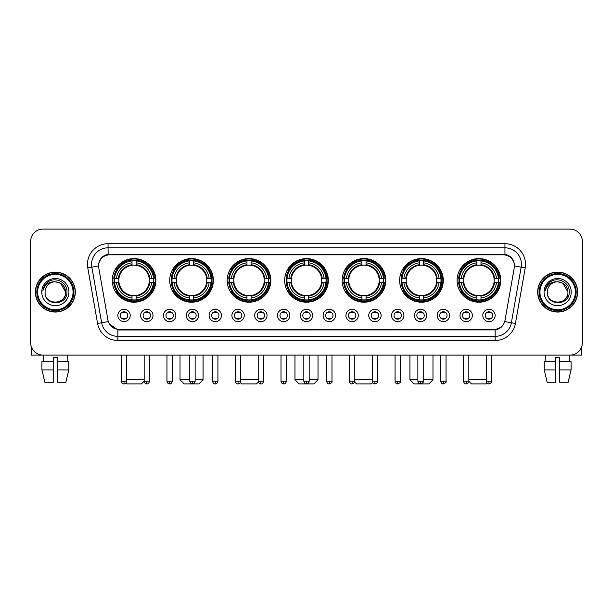 <?xml version="1.0" encoding="UTF-8"?>
<svg xmlns="http://www.w3.org/2000/svg" width="613" height="613" viewBox="0 0 613 613"><rect width="100%" height="100%" fill="white"/><g stroke="black" fill="none" stroke-linecap="round" stroke-linejoin="round"><path stroke-width="0.92" d="M342.154 280.394A21.823 21.823 0 0 0 363.976 302.217A21.823 21.823 0 0 0 385.799 280.394A21.823 21.823 0 0 0 363.976 258.579A21.823 21.823 0 0 0 342.154 280.394M169.724 280.394A21.823 21.823 0 0 0 191.547 302.217A21.823 21.823 0 0 0 213.37 280.394A21.823 21.823 0 0 0 191.547 258.579A21.823 21.823 0 0 0 169.724 280.394M227.201 280.394A21.823 21.823 0 0 0 249.024 302.217A21.823 21.823 0 0 0 270.846 280.394A21.823 21.823 0 0 0 249.024 258.579A21.823 21.823 0 0 0 227.201 280.394M284.677 280.394A21.823 21.823 0 0 0 306.5 302.217A21.823 21.823 0 0 0 328.323 280.394A21.823 21.823 0 0 0 306.5 258.579A21.823 21.823 0 0 0 284.677 280.394M399.63 280.394A21.823 21.823 0 0 0 421.453 302.217A21.823 21.823 0 0 0 443.276 280.394A21.823 21.823 0 0 0 421.453 258.579A21.823 21.823 0 0 0 399.63 280.394M457.106 280.394A21.823 21.823 0 0 0 478.929 302.217A21.823 21.823 0 0 0 500.744 280.394A21.823 21.823 0 0 0 478.929 258.579A21.823 21.823 0 0 0 457.106 280.394M112.256 280.394A21.823 21.823 0 0 0 134.071 302.217A21.823 21.823 0 0 0 155.894 280.394A21.823 21.823 0 0 0 134.071 258.579A21.823 21.823 0 0 0 112.256 280.394M153.012 315.473A6.176 6.176 0 0 1 146.836 321.649A6.176 6.176 0 0 1 140.661 315.473A6.176 6.176 0 0 1 146.836 309.297A6.176 6.176 0 0 1 153.012 315.473M143.128 315.473A3.709 3.709 0 0 0 146.836 319.181A3.709 3.709 0 0 0 150.545 315.473A3.709 3.709 0 0 0 146.836 311.772A3.709 3.709 0 0 0 143.128 315.473M175.824 315.473A6.176 6.176 0 0 1 169.648 321.649A6.176 6.176 0 0 1 163.472 315.473A6.176 6.176 0 0 1 169.648 309.297A6.176 6.176 0 0 1 175.824 315.473M165.939 315.473A3.709 3.709 0 0 0 169.648 319.181A3.709 3.709 0 0 0 173.349 315.473A3.709 3.709 0 0 0 169.648 311.772A3.709 3.709 0 0 0 165.939 315.473M198.627 315.473A6.176 6.176 0 0 1 192.451 321.649A6.176 6.176 0 0 1 186.275 315.473A6.176 6.176 0 0 1 192.451 309.297A6.176 6.176 0 0 1 198.627 315.473M188.75 315.473A3.709 3.709 0 0 0 192.451 319.181A3.709 3.709 0 0 0 196.16 315.473A3.709 3.709 0 0 0 192.451 311.772A3.709 3.709 0 0 0 188.75 315.473M221.439 315.473A6.176 6.176 0 0 1 215.263 321.649A6.176 6.176 0 0 1 209.087 315.473A6.176 6.176 0 0 1 215.263 309.297A6.176 6.176 0 0 1 221.439 315.473M211.562 315.473A3.709 3.709 0 0 0 215.263 319.181A3.709 3.709 0 0 0 218.971 315.473A3.709 3.709 0 0 0 215.263 311.772A3.709 3.709 0 0 0 211.562 315.473M244.25 315.473A6.176 6.176 0 0 1 238.074 321.649A6.176 6.176 0 0 1 231.898 315.473A6.176 6.176 0 0 1 238.074 309.297A6.176 6.176 0 0 1 244.25 315.473M234.365 315.473A3.709 3.709 0 0 0 238.074 319.181A3.709 3.709 0 0 0 241.775 315.473A3.709 3.709 0 0 0 238.074 311.772A3.709 3.709 0 0 0 234.365 315.473M267.061 315.473A6.176 6.176 0 0 1 260.885 321.649A6.176 6.176 0 0 1 254.709 315.473A6.176 6.176 0 0 1 260.885 309.297A6.176 6.176 0 0 1 267.061 315.473M257.176 315.473A3.709 3.709 0 0 0 260.885 319.181A3.709 3.709 0 0 0 264.586 315.473A3.709 3.709 0 0 0 260.885 311.772A3.709 3.709 0 0 0 257.176 315.473M289.865 315.473A6.176 6.176 0 0 1 283.689 321.649A6.176 6.176 0 0 1 277.513 315.473A6.176 6.176 0 0 1 283.689 309.297A6.176 6.176 0 0 1 289.865 315.473M279.988 315.473A3.709 3.709 0 0 0 283.689 319.181A3.709 3.709 0 0 0 287.397 315.473A3.709 3.709 0 0 0 283.689 311.772A3.709 3.709 0 0 0 279.988 315.473M312.676 315.473A6.176 6.176 0 0 1 306.5 321.649A6.176 6.176 0 0 1 300.324 315.473A6.176 6.176 0 0 1 306.5 309.297A6.176 6.176 0 0 1 312.676 315.473M302.791 315.473A3.709 3.709 0 0 0 306.5 319.181A3.709 3.709 0 0 0 310.209 315.473A3.709 3.709 0 0 0 306.5 311.772A3.709 3.709 0 0 0 302.791 315.473M335.487 315.473A6.176 6.176 0 0 1 329.311 321.649A6.176 6.176 0 0 1 323.135 315.473A6.176 6.176 0 0 1 329.311 309.297A6.176 6.176 0 0 1 335.487 315.473M325.603 315.473A3.709 3.709 0 0 0 329.311 319.181A3.709 3.709 0 0 0 333.012 315.473A3.709 3.709 0 0 0 329.311 311.772A3.709 3.709 0 0 0 325.603 315.473M358.291 315.473A6.176 6.176 0 0 1 352.115 321.649A6.176 6.176 0 0 1 345.939 315.473A6.176 6.176 0 0 1 352.115 309.297A6.176 6.176 0 0 1 358.291 315.473M348.414 315.473A3.709 3.709 0 0 0 352.115 319.181A3.709 3.709 0 0 0 355.824 315.473A3.709 3.709 0 0 0 352.115 311.772A3.709 3.709 0 0 0 348.414 315.473M381.102 315.473A6.176 6.176 0 0 1 374.926 321.649A6.176 6.176 0 0 1 368.75 315.473A6.176 6.176 0 0 1 374.926 309.297A6.176 6.176 0 0 1 381.102 315.473M371.225 315.473A3.709 3.709 0 0 0 374.926 319.181A3.709 3.709 0 0 0 378.635 315.473A3.709 3.709 0 0 0 374.926 311.772A3.709 3.709 0 0 0 371.225 315.473M403.913 315.473A6.176 6.176 0 0 1 397.737 321.649A6.176 6.176 0 0 1 391.561 315.473A6.176 6.176 0 0 1 397.737 309.297A6.176 6.176 0 0 1 403.913 315.473M394.029 315.473A3.709 3.709 0 0 0 397.737 319.181A3.709 3.709 0 0 0 401.438 315.473A3.709 3.709 0 0 0 397.737 311.772A3.709 3.709 0 0 0 394.029 315.473M426.725 315.473A6.176 6.176 0 0 1 420.549 321.649A6.176 6.176 0 0 1 414.373 315.473A6.176 6.176 0 0 1 420.549 309.297A6.176 6.176 0 0 1 426.725 315.473M416.84 315.473A3.709 3.709 0 0 0 420.549 319.181A3.709 3.709 0 0 0 424.25 315.473A3.709 3.709 0 0 0 420.549 311.772A3.709 3.709 0 0 0 416.84 315.473M449.528 315.473A6.176 6.176 0 0 1 443.352 321.649A6.176 6.176 0 0 1 437.176 315.473A6.176 6.176 0 0 1 443.352 309.297A6.176 6.176 0 0 1 449.528 315.473M439.651 315.473A3.709 3.709 0 0 0 443.352 319.181A3.709 3.709 0 0 0 447.061 315.473A3.709 3.709 0 0 0 443.352 311.772A3.709 3.709 0 0 0 439.651 315.473M472.339 315.473A6.176 6.176 0 0 1 466.164 321.649A6.176 6.176 0 0 1 459.988 315.473A6.176 6.176 0 0 1 466.164 309.297A6.176 6.176 0 0 1 472.339 315.473M462.455 315.473A3.709 3.709 0 0 0 466.164 319.181A3.709 3.709 0 0 0 469.872 315.473A3.709 3.709 0 0 0 466.164 311.772A3.709 3.709 0 0 0 462.455 315.473M495.151 315.473A6.176 6.176 0 0 1 488.975 321.649A6.176 6.176 0 0 1 482.799 315.473A6.176 6.176 0 0 1 488.975 309.297A6.176 6.176 0 0 1 495.151 315.473M485.266 315.473A3.709 3.709 0 0 0 488.975 319.181A3.709 3.709 0 0 0 492.676 315.473A3.709 3.709 0 0 0 488.975 311.772A3.709 3.709 0 0 0 485.266 315.473M130.201 315.473A6.176 6.176 0 0 1 124.025 321.649A6.176 6.176 0 0 1 117.849 315.473A6.176 6.176 0 0 1 124.025 309.297A6.176 6.176 0 0 1 130.201 315.473M120.324 315.473A3.709 3.709 0 0 0 124.025 319.181A3.709 3.709 0 0 0 127.734 315.473A3.709 3.709 0 0 0 124.025 311.772A3.709 3.709 0 0 0 120.324 315.473M98.754 267.873A11.118 11.118 0 0 1 109.696 254.832L503.304 254.832A11.118 11.118 0 0 1 514.246 267.873L505.028 320.162A11.118 11.118 0 0 1 494.078 329.35L118.922 329.35A11.118 11.118 0 0 1 107.972 320.162L98.754 267.873M114.21 282.455A19.968 19.968 0 0 1 114.21 278.34M459.068 282.455A19.968 19.968 0 0 1 459.068 278.34M401.592 282.455A19.968 19.968 0 0 1 401.592 278.34M286.639 282.455A19.968 19.968 0 0 1 286.639 278.34M229.162 282.455A19.968 19.968 0 0 1 229.162 278.34M171.686 282.455A19.968 19.968 0 0 1 171.686 278.34M344.115 282.455A19.968 19.968 0 0 1 344.115 278.34M35.385 292.087A19.968 19.968 0 0 0 55.354 312.055A19.968 19.968 0 0 0 75.322 292.087A19.968 19.968 0 0 0 55.354 272.118A19.968 19.968 0 0 0 35.385 292.087M537.678 292.087A19.968 19.968 0 0 0 557.646 312.055A19.968 19.968 0 0 0 577.615 292.087A19.968 19.968 0 0 0 557.646 272.118A19.968 19.968 0 0 0 537.678 292.087M98.632 264.303L98.601 265.965L98.632 264.303C99.49 258.824 102.632 255.506 108.049 254.334L504.951 254.334C510.361 255.498 513.502 258.816 514.368 264.303L514.399 265.965M108.049 243.713L504.951 243.713A20.589 20.589 0 0 1 525.218 267.873L515.418 323.457A20.589 20.589 0 0 1 495.143 340.468L117.857 340.468A20.589 20.589 0 0 1 97.582 323.457L87.782 267.873A20.589 20.589 0 0 1 108.049 243.713L108.049 247.828L504.951 247.828A16.467 16.467 0 0 1 521.165 267.161L511.365 322.737A16.467 16.467 0 0 1 495.143 336.353L117.857 336.353A16.467 16.467 0 0 1 101.635 322.737L91.835 267.161A16.467 16.467 0 0 1 108.049 247.828L108.141 254.318M101.597 257.713L104.555 255.475M104.654 255.422L107.528 254.426M495.143 340.468L495.143 329.894C500.039 329.081 503.204 326.3 504.645 321.557C503.212 326.3 500.047 329.074 495.143 329.894L119.137 329.97L117.857 329.894L109.183 323.794M513.303 260.487L514.368 264.303M582.35 241.445A12.352 12.352 0 0 0 569.998 229.101L43.002 229.101A12.352 12.352 0 0 0 30.65 241.445L30.65 342.728A12.352 12.352 0 0 0 43.002 355.08L569.998 355.08A12.352 12.352 0 0 0 582.35 342.728L582.35 241.445L582.35 342.728M504.691 321.564L511.365 322.737L521.165 267.161L525.218 267.873M30.65 241.445L30.65 342.728M569.998 229.101L43.002 229.101M43.002 355.08L569.998 355.08M31.47 347.165L31.47 355.08L79.23 355.08M41.922 361.67L41.922 369.907L44.849 382.259L41.922 369.907L41.922 361.67L53.293 361.67L53.293 357.555L57.415 357.555L57.415 361.67L68.786 361.67L68.786 369.907L65.859 382.259L68.786 369.907L57.415 369.907L57.415 361.67L57.415 382.259L65.859 382.259M67.292 355.08L67.116 361.67M53.293 361.67L53.293 382.259L44.849 382.259M41.922 369.907L53.293 369.907M43.416 355.08L43.592 361.67M73.054 292.087A17.7 17.7 0 0 0 55.354 274.386A17.7 17.7 0 0 0 37.646 292.087A17.7 17.7 0 0 0 55.354 309.795A17.7 17.7 0 0 0 73.054 292.087M73.882 292.087A18.528 18.528 0 0 0 55.354 273.559A18.528 18.528 0 0 0 36.826 292.087A18.528 18.528 0 0 0 55.354 310.615A18.528 18.528 0 0 0 73.882 292.087M75.115 292.087A19.762 19.762 0 0 0 55.354 272.325A19.762 19.762 0 0 0 35.592 292.087A19.762 19.762 0 0 0 55.354 311.856A19.762 19.762 0 0 0 75.115 292.087M65.645 292.087C65.032 285.834 61.607 282.409 55.354 281.796L60.503 283.175L65.645 292.087L60.503 283.175L55.354 281.796L60.503 283.175L65.645 292.087L60.503 283.175L55.354 281.796L60.503 283.175L65.645 292.087C66.273 305.366 44.427 305.366 45.063 292.087C44.144 306.377 67.43 306.056 66.947 292.087C67.714 282.286 54.863 276.057 47.462 282.371C44.879 284.524 43.37 287.267 42.925 290.593C44.864 284.463 49.009 281.528 55.354 281.796L60.503 283.175L65.645 292.087C66.273 305.366 44.427 305.366 45.063 292.087C44.427 305.366 66.273 305.366 65.645 292.087C66.273 305.366 44.427 305.366 45.063 292.087C44.427 305.366 66.273 305.366 65.645 292.087C66.273 305.366 44.427 305.366 45.063 292.087C44.427 305.366 66.273 305.366 65.645 292.087C66.273 305.366 44.427 305.366 45.063 292.087C44.427 305.366 66.273 305.366 65.645 292.087C66.273 305.366 44.427 305.366 45.063 292.087C44.427 305.366 66.273 305.366 65.645 292.087C66.273 305.366 44.427 305.366 45.063 292.087C44.427 305.366 66.273 305.366 65.645 292.087C66.273 305.366 44.427 305.366 45.063 292.087A10.291 10.291 0 0 1 55.354 281.796L60.503 283.175L65.645 292.087C66.058 300.079 55.783 305.389 49.515 300.569M41.768 292.087A13.586 13.586 0 0 0 55.354 305.68A13.586 13.586 0 0 0 68.94 292.087A13.586 13.586 0 0 0 55.354 278.501A13.586 13.586 0 0 0 41.768 292.087M47.454 282.371L44.42 285.98M44.236 286.332L44.504 285.834L44.236 286.332M144.162 355.08L144.162 381.225C144.63 383.133 145.519 384.029 146.836 383.899L146.836 381.225L144.162 381.225L141.48 383.899L126.661 383.899L125.903 383.14M126.707 379.784L144.162 379.784M136.132 299.887L136.132 300.715A20.421 20.421 0 0 0 154.392 282.455L153.564 282.455A19.601 19.601 0 0 1 136.132 299.887L136.132 297.979A17.7 17.7 0 0 0 151.656 282.455L149.166 282.455A15.233 15.233 0 0 0 136.132 265.306L136.132 260.908A19.601 19.601 0 0 1 153.564 278.34L154.392 278.34A20.421 20.421 0 0 0 136.132 260.081L136.132 260.908M114.585 282.455L113.757 282.455A20.421 20.421 0 0 0 132.017 300.715L132.017 299.887A19.601 19.601 0 0 1 114.585 282.455L116.493 282.455A17.7 17.7 0 0 0 132.017 297.979L132.017 295.489A15.233 15.233 0 0 0 149.166 282.455L149.779 282.455A15.838 15.838 0 0 1 136.132 296.102L136.132 297.979M132.017 260.908L132.017 260.081A20.421 20.421 0 0 0 113.757 278.34L114.585 278.34A19.601 19.601 0 0 1 132.017 260.908L132.017 262.816A17.7 17.7 0 0 0 116.493 278.34L118.976 278.34A15.233 15.233 0 0 0 132.017 295.489L132.017 296.102A15.838 15.838 0 0 1 118.37 282.455L116.493 282.455M114.623 282.455A19.555 19.555 0 0 1 114.623 278.34M136.132 260.946A19.555 19.555 0 0 0 132.017 260.946M153.518 278.34A19.555 19.555 0 0 1 153.518 282.455M153.564 278.34L151.656 278.34A17.7 17.7 0 0 0 136.132 262.816M151.656 282.455L153.564 282.455M132.017 297.979L132.017 299.887M149.166 278.34L151.656 278.34M149.166 282.455A15.233 15.233 0 0 1 136.132 295.489L136.132 296.102M132.017 295.489A15.233 15.233 0 0 1 118.976 282.455L118.37 282.455M136.132 299.841A19.555 19.555 0 0 1 132.017 299.841M116.493 278.34L114.585 278.34M132.017 265.276L132.017 262.816M136.132 265.306A15.233 15.233 0 0 0 118.976 278.34L118.37 278.34A15.838 15.838 0 0 1 132.017 264.693M136.132 265.276L136.132 264.693A15.838 15.838 0 0 1 149.779 278.34M116.945 269.283L115.773 269.283A21.409 21.409 0 0 1 155.48 280.394A21.409 21.409 0 0 1 115.773 291.512L116.945 291.512M195.133 379.784L203.079 379.784L198.957 383.899L184.138 383.899L180.023 379.784L189.777 379.784M193.608 299.887L193.608 300.715A20.421 20.421 0 0 0 211.868 282.455L211.041 282.455A19.601 19.601 0 0 1 193.608 299.887L193.608 297.979A17.7 17.7 0 0 0 209.133 282.455L206.642 282.455A15.233 15.233 0 0 0 193.608 265.306L193.608 260.908A19.601 19.601 0 0 1 211.041 278.34L211.868 278.34A20.421 20.421 0 0 0 193.608 260.081L193.608 260.908M172.061 282.455L171.234 282.455A20.421 20.421 0 0 0 189.494 300.715L189.494 299.887A19.601 19.601 0 0 1 172.061 282.455L173.962 282.455A17.7 17.7 0 0 0 189.494 297.979L189.494 295.489A15.233 15.233 0 0 0 206.642 282.455L207.248 282.455A15.838 15.838 0 0 1 193.608 296.102L193.608 297.979M189.494 260.908L189.494 260.081A20.421 20.421 0 0 0 171.234 278.34L172.061 278.34A19.601 19.601 0 0 1 189.494 260.908L189.494 262.816A17.7 17.7 0 0 0 173.962 278.34L176.452 278.34A15.233 15.233 0 0 0 189.494 295.489L189.494 296.102A15.838 15.838 0 0 1 175.847 282.455L173.962 282.455M172.1 282.455A19.555 19.555 0 0 1 172.1 278.34M193.608 260.946A19.555 19.555 0 0 0 189.494 260.946M210.995 278.34A19.555 19.555 0 0 1 210.995 282.455M211.041 278.34L209.133 278.34A17.7 17.7 0 0 0 193.608 262.816M209.133 282.455L211.041 282.455M189.494 297.979L189.494 299.887M206.642 278.34L209.133 278.34M206.642 282.455A15.233 15.233 0 0 1 193.608 295.489L193.608 296.102M189.494 295.489A15.233 15.233 0 0 1 176.452 282.455L175.847 282.455M193.608 299.841A19.555 19.555 0 0 1 189.494 299.841M173.962 278.34L172.061 278.34M189.494 265.276L189.494 262.816M193.608 265.306A15.233 15.233 0 0 0 176.452 278.34L175.847 278.34A15.838 15.838 0 0 1 189.494 264.693M193.608 265.276L193.608 264.693A15.838 15.838 0 0 1 207.248 278.34M174.421 269.283L173.249 269.283A21.409 21.409 0 0 1 212.956 280.394A21.409 21.409 0 0 1 173.249 291.512L174.421 291.512M258.326 382.014L256.433 383.899L241.614 383.899L240.35 382.635M240.748 379.784L258.203 379.784M251.085 299.887L251.085 300.715A20.421 20.421 0 0 0 269.345 282.455L268.517 282.455A19.601 19.601 0 0 1 251.085 299.887L251.085 297.979A17.7 17.7 0 0 0 266.609 282.455L264.119 282.455A15.233 15.233 0 0 0 251.085 265.306L251.085 260.908A19.601 19.601 0 0 1 268.517 278.34L269.345 278.34A20.421 20.421 0 0 0 251.085 260.081L251.085 260.908M229.538 282.455L228.71 282.455A20.421 20.421 0 0 0 246.962 300.715L246.962 299.887A19.601 19.601 0 0 1 229.538 282.455L231.438 282.455A17.7 17.7 0 0 0 246.962 297.979L246.962 295.489A15.233 15.233 0 0 0 264.119 282.455L264.724 282.455A15.838 15.838 0 0 1 251.085 296.102L251.085 297.979M246.962 260.908L246.962 260.081A20.421 20.421 0 0 0 228.71 278.34L229.538 278.34A19.601 19.601 0 0 1 246.962 260.908L246.962 262.816A17.7 17.7 0 0 0 231.438 278.34L233.928 278.34A15.233 15.233 0 0 0 246.962 295.489L246.962 296.102A15.838 15.838 0 0 1 233.323 282.455L231.438 282.455M229.576 282.455A19.555 19.555 0 0 1 229.576 278.34M251.085 260.946A19.555 19.555 0 0 0 246.962 260.946M268.471 278.34A19.555 19.555 0 0 1 268.471 282.455M268.517 278.34L266.609 278.34A17.7 17.7 0 0 0 251.085 262.816M266.609 282.455L268.517 282.455M246.962 297.979L246.962 299.887M264.119 278.34L266.609 278.34M264.119 282.455A15.233 15.233 0 0 1 251.085 295.489L251.085 296.102M246.962 295.489A15.233 15.233 0 0 1 233.928 282.455L233.323 282.455M251.085 299.841A19.555 19.555 0 0 1 246.962 299.841M231.438 278.34L229.538 278.34M246.962 265.276L246.962 262.816M251.085 265.306A15.233 15.233 0 0 0 233.928 278.34L233.323 278.34A15.838 15.838 0 0 1 246.962 264.693M251.085 265.276L251.085 264.693A15.838 15.838 0 0 1 264.724 278.34M231.89 269.283L230.726 269.283A21.409 21.409 0 0 1 270.433 280.394A21.409 21.409 0 0 1 230.726 291.512L231.89 291.512M309.174 379.784L318.024 379.784L313.91 383.899L299.09 383.899L294.976 379.784L303.826 379.784M308.561 299.887L308.561 300.715A20.421 20.421 0 0 0 326.813 282.455L325.986 282.455A19.601 19.601 0 0 1 308.561 299.887L308.561 297.979A17.7 17.7 0 0 0 324.085 282.455L321.595 282.455A15.233 15.233 0 0 0 308.561 265.306L308.561 260.908A19.601 19.601 0 0 1 325.986 278.34L326.813 278.34A20.421 20.421 0 0 0 308.561 260.081L308.561 260.908M287.014 282.455L286.187 282.455A20.421 20.421 0 0 0 304.439 300.715L304.439 299.887A19.601 19.601 0 0 1 287.014 282.455L288.915 282.455A17.7 17.7 0 0 0 304.439 297.979L304.439 295.489A15.233 15.233 0 0 0 321.595 282.455L322.2 282.455A15.838 15.838 0 0 1 308.561 296.102L308.561 297.979M304.439 260.908L304.439 260.081A20.421 20.421 0 0 0 286.187 278.34L287.014 278.34A19.601 19.601 0 0 1 304.439 260.908L304.439 262.816A17.7 17.7 0 0 0 288.915 278.34L291.405 278.34A15.233 15.233 0 0 0 304.439 295.489L304.439 296.102A15.838 15.838 0 0 1 290.8 282.455L288.915 282.455M287.053 282.455A19.555 19.555 0 0 1 287.053 278.34M308.561 260.946A19.555 19.555 0 0 0 304.439 260.946M325.947 278.34A19.555 19.555 0 0 1 325.947 282.455M325.986 278.34L324.085 278.34A17.7 17.7 0 0 0 308.561 262.816M324.085 282.455L325.986 282.455M304.439 297.979L304.439 299.887M321.595 278.34L324.085 278.34M321.595 282.455A15.233 15.233 0 0 1 308.561 295.489L308.561 296.102M304.439 295.489A15.233 15.233 0 0 1 291.405 282.455L290.8 282.455M308.561 299.841A19.555 19.555 0 0 1 304.439 299.841M288.915 278.34L287.014 278.34M304.439 265.276L304.439 262.816M308.561 265.306A15.233 15.233 0 0 0 291.405 278.34L290.8 278.34A15.838 15.838 0 0 1 304.439 264.693M308.561 265.276L308.561 264.693A15.838 15.838 0 0 1 322.2 278.34M289.367 269.283L288.202 269.283A21.409 21.409 0 0 1 327.909 280.394A21.409 21.409 0 0 1 288.202 291.512L289.367 291.512M372.65 382.635L371.386 383.899L356.567 383.899L354.674 382.014M354.797 379.784L372.252 379.784M366.038 299.887L366.038 300.715A20.421 20.421 0 0 0 384.29 282.455L383.462 282.455A19.601 19.601 0 0 1 366.038 299.887L366.038 297.979A17.7 17.7 0 0 0 381.562 282.455L379.072 282.455A15.233 15.233 0 0 0 366.038 265.306L366.038 260.908A19.601 19.601 0 0 1 383.462 278.34L384.29 278.34A20.421 20.421 0 0 0 366.038 260.081L366.038 260.908M344.483 282.455L343.655 282.455A20.421 20.421 0 0 0 361.915 300.715L361.915 299.887A19.601 19.601 0 0 1 344.483 282.455L346.391 282.455A17.7 17.7 0 0 0 361.915 297.979L361.915 295.489A15.233 15.233 0 0 0 379.072 282.455L379.677 282.455A15.838 15.838 0 0 1 366.038 296.102L366.038 297.979M361.915 260.908L361.915 260.081A20.421 20.421 0 0 0 343.655 278.34L344.483 278.34A19.601 19.601 0 0 1 361.915 260.908L361.915 262.816A17.7 17.7 0 0 0 346.391 278.34L348.881 278.34A15.233 15.233 0 0 0 361.915 295.489L361.915 296.102A15.838 15.838 0 0 1 348.276 282.455L346.391 282.455M344.529 282.455A19.555 19.555 0 0 1 344.529 278.34M366.038 260.946A19.555 19.555 0 0 0 361.915 260.946M383.424 278.34A19.555 19.555 0 0 1 383.424 282.455M383.462 278.34L381.562 278.34A17.7 17.7 0 0 0 366.038 262.816M381.562 282.455L383.462 282.455M361.915 297.979L361.915 299.887M379.072 278.34L381.562 278.34M379.072 282.455A15.233 15.233 0 0 1 366.038 295.489L366.038 296.102M361.915 295.489A15.233 15.233 0 0 1 348.881 282.455L348.276 282.455M366.038 299.841A19.555 19.555 0 0 1 361.915 299.841M346.391 278.34L344.483 278.34M361.915 265.276L361.915 262.816M366.038 265.306A15.233 15.233 0 0 0 348.881 278.34L348.276 278.34A15.838 15.838 0 0 1 361.915 264.693M366.038 265.276L366.038 264.693A15.838 15.838 0 0 1 379.677 278.34M346.843 269.283L345.678 269.283A21.409 21.409 0 0 1 385.385 280.394A21.409 21.409 0 0 1 345.678 291.512L346.843 291.512M423.223 379.784L432.977 379.784L428.862 383.899L414.043 383.899L409.921 379.784L417.867 379.784M423.506 299.887L423.506 300.715A20.421 20.421 0 0 0 441.766 282.455L440.939 282.455A19.601 19.601 0 0 1 423.506 299.887L423.506 297.979A17.7 17.7 0 0 0 439.038 282.455L436.548 282.455A15.233 15.233 0 0 0 423.506 265.306L423.506 260.908A19.601 19.601 0 0 1 440.939 278.34L441.766 278.34A20.421 20.421 0 0 0 423.506 260.081L423.506 260.908M401.959 282.455L401.132 282.455A20.421 20.421 0 0 0 419.392 300.715L419.392 299.887A19.601 19.601 0 0 1 401.959 282.455L403.867 282.455A17.7 17.7 0 0 0 419.392 297.979L419.392 295.489A15.233 15.233 0 0 0 436.548 282.455L437.153 282.455A15.838 15.838 0 0 1 423.506 296.102L423.506 297.979M419.392 260.908L419.392 260.081A20.421 20.421 0 0 0 401.132 278.34L401.959 278.34A19.601 19.601 0 0 1 419.392 260.908L419.392 262.816A17.7 17.7 0 0 0 403.867 278.34L406.358 278.34A15.233 15.233 0 0 0 419.392 295.489L419.392 296.102A15.838 15.838 0 0 1 405.752 282.455L403.867 282.455M402.005 282.455A19.555 19.555 0 0 1 402.005 278.34M423.506 260.946A19.555 19.555 0 0 0 419.392 260.946M440.9 278.34A19.555 19.555 0 0 1 440.9 282.455M440.939 278.34L439.038 278.34A17.7 17.7 0 0 0 423.506 262.816M439.038 282.455L440.939 282.455M419.392 297.979L419.392 299.887M436.548 278.34L439.038 278.34M436.548 282.455A15.233 15.233 0 0 1 423.506 295.489L423.506 296.102M419.392 295.489A15.233 15.233 0 0 1 406.358 282.455L405.752 282.455M423.506 299.841A19.555 19.555 0 0 1 419.392 299.841M403.867 278.34L401.959 278.34M419.392 265.276L419.392 262.816M423.506 265.306A15.233 15.233 0 0 0 406.358 278.34L405.752 278.34A15.838 15.838 0 0 1 419.392 264.693M423.506 265.276L423.506 264.693A15.838 15.838 0 0 1 437.153 278.34M404.319 269.283L403.155 269.283A21.409 21.409 0 0 1 442.862 280.394A21.409 21.409 0 0 1 403.155 291.512L404.319 291.512M487.097 383.14L486.339 383.899L471.52 383.899L468.838 381.225L463.489 381.225C463.957 383.133 464.846 384.029 466.164 383.899L466.164 381.225M468.838 379.784L486.293 379.784M480.983 299.887L480.983 300.715A20.421 20.421 0 0 0 499.243 282.455L498.415 282.455A19.601 19.601 0 0 1 480.983 299.887L480.983 297.979A17.7 17.7 0 0 0 496.507 282.455L494.024 282.455A15.233 15.233 0 0 0 480.983 265.306L480.983 260.908A19.601 19.601 0 0 1 498.415 278.34L499.243 278.34A20.421 20.421 0 0 0 480.983 260.081L480.983 260.908M459.436 282.455L458.608 282.455A20.421 20.421 0 0 0 476.868 300.715L476.868 299.887A19.601 19.601 0 0 1 459.436 282.455L461.344 282.455A17.7 17.7 0 0 0 476.868 297.979L476.868 295.489A15.233 15.233 0 0 0 494.024 282.455L494.63 282.455A15.838 15.838 0 0 1 480.983 296.102L480.983 297.979M476.868 260.908L476.868 260.081A20.421 20.421 0 0 0 458.608 278.34L459.436 278.34A19.601 19.601 0 0 1 476.868 260.908L476.868 262.816A17.7 17.7 0 0 0 461.344 278.34L463.834 278.34A15.233 15.233 0 0 0 476.868 295.489L476.868 296.102A15.838 15.838 0 0 1 463.221 282.455L461.344 282.455M459.482 282.455A19.555 19.555 0 0 1 459.482 278.34M480.983 260.946A19.555 19.555 0 0 0 476.868 260.946M498.377 278.34A19.555 19.555 0 0 1 498.377 282.455M498.415 278.34L496.507 278.34A17.7 17.7 0 0 0 480.983 262.816M496.507 282.455L498.415 282.455M476.868 297.979L476.868 299.887M494.024 278.34L496.507 278.34M494.024 282.455A15.233 15.233 0 0 1 480.983 295.489L480.983 296.102M476.868 295.489A15.233 15.233 0 0 1 463.834 282.455L463.221 282.455M480.983 299.841A19.555 19.555 0 0 1 476.868 299.841M461.344 278.34L459.436 278.34M476.868 265.276L476.868 262.816M480.983 265.306A15.233 15.233 0 0 0 463.834 278.34L463.221 278.34A15.838 15.838 0 0 1 476.868 264.693M480.983 265.276L480.983 264.693A15.838 15.838 0 0 1 494.63 278.34M461.796 269.283L460.631 269.283A21.409 21.409 0 0 1 500.338 280.394A21.409 21.409 0 0 1 460.631 291.512L461.796 291.512M122.792 318.967L122.792 318.385A3.157 3.157 0 0 0 125.259 318.385L125.259 318.967M125.259 311.979L125.259 312.569A3.157 3.157 0 0 0 122.792 312.569L122.792 311.979M581.53 347.165L581.53 355.08L533.77 355.08M544.214 361.67L544.214 369.907L547.141 382.259L544.214 369.907L544.214 361.67L555.585 361.67L555.585 357.555L559.707 357.555L559.707 361.67L571.078 361.67L571.078 369.907L568.151 382.259L571.078 369.907L559.707 369.907L559.707 361.67M569.584 355.08L569.408 361.67M555.585 361.67L555.585 382.259L547.141 382.259M544.214 369.907L555.585 369.907M568.151 382.259L559.707 382.259L559.707 369.907M545.708 355.08L545.884 361.67M575.354 292.087A17.7 17.7 0 0 0 557.646 274.386A17.7 17.7 0 0 0 539.946 292.087A17.7 17.7 0 0 0 557.646 309.795A17.7 17.7 0 0 0 575.354 292.087M576.174 292.087A18.528 18.528 0 0 0 557.646 273.559A18.528 18.528 0 0 0 539.118 292.087A18.528 18.528 0 0 0 557.646 310.615A18.528 18.528 0 0 0 576.174 292.087M577.408 292.087A19.762 19.762 0 0 0 557.646 272.325A19.762 19.762 0 0 0 537.885 292.087A19.762 19.762 0 0 0 557.646 311.856A19.762 19.762 0 0 0 577.408 292.087M547.355 292.087A10.291 10.291 0 0 1 557.646 281.796L562.795 283.175L567.937 292.087L562.795 283.175L557.646 281.796L562.795 283.175L567.937 292.087L562.795 283.175L557.646 281.796L562.795 283.175L567.937 292.087L562.795 283.175L557.646 281.796L562.795 283.175L567.937 292.087C568.573 305.366 546.727 305.366 547.355 292.087C546.436 306.377 569.722 306.056 569.239 292.087C570.006 282.286 557.156 276.057 549.754 282.371C547.171 284.524 545.662 287.267 545.218 290.593C547.156 284.463 551.302 281.528 557.646 281.796L562.795 283.175L567.937 292.087C568.573 305.366 546.727 305.366 547.355 292.087C546.727 305.366 568.573 305.366 567.937 292.087C568.573 305.366 546.727 305.366 547.355 292.087C546.727 305.366 568.573 305.366 567.937 292.087C568.573 305.366 546.727 305.366 547.355 292.087C546.727 305.366 568.573 305.366 567.937 292.087C568.573 305.366 546.727 305.366 547.355 292.087C546.727 305.366 568.573 305.366 567.937 292.087C568.573 305.366 546.727 305.366 547.355 292.087C546.727 305.366 568.573 305.366 567.937 292.087C568.351 300.079 558.075 305.389 551.807 300.569M557.646 281.796C563.899 282.409 567.332 285.834 567.937 292.087M544.06 292.087A13.586 13.586 0 0 0 557.646 305.68A13.586 13.586 0 0 0 571.232 292.087A13.586 13.586 0 0 0 557.646 278.501A13.586 13.586 0 0 0 544.06 292.087M549.754 282.371L546.719 285.98M546.528 286.332L546.804 285.834M145.603 318.967L145.603 318.385A3.157 3.157 0 0 0 148.07 318.385L148.07 318.967M148.07 311.979L148.07 312.569A3.157 3.157 0 0 0 145.603 312.569L145.603 311.979M168.414 318.967L168.414 318.385A3.157 3.157 0 0 0 170.881 318.385L170.881 318.967M170.881 311.979L170.881 312.569A3.157 3.157 0 0 0 168.414 312.569L168.414 311.979M191.218 318.967L191.218 318.385A3.157 3.157 0 0 0 193.693 318.385L193.693 318.967M193.693 311.979L193.693 312.569A3.157 3.157 0 0 0 191.218 312.569L191.218 311.979M214.029 318.967L214.029 318.385A3.157 3.157 0 0 0 216.496 318.385L216.496 318.967M216.496 311.979L216.496 312.569A3.157 3.157 0 0 0 214.029 312.569L214.029 311.979M236.84 318.967L236.84 318.385A3.157 3.157 0 0 0 239.308 318.385L239.308 318.967M239.308 311.979L239.308 312.569A3.157 3.157 0 0 0 236.84 312.569L236.84 311.979M259.644 318.967L259.644 318.385A3.157 3.157 0 0 0 262.119 318.385L262.119 318.967M262.119 311.979L262.119 312.569A3.157 3.157 0 0 0 259.644 312.569L259.644 311.979M282.455 318.967L282.455 318.385A3.157 3.157 0 0 0 284.922 318.385L284.922 318.967M284.922 311.979L284.922 312.569A3.157 3.157 0 0 0 282.455 312.569L282.455 311.979M305.266 318.967L305.266 318.385A3.157 3.157 0 0 0 307.734 318.385L307.734 318.967M307.734 311.979L307.734 312.569A3.157 3.157 0 0 0 305.266 312.569L305.266 311.979M328.078 318.967L328.078 318.385A3.157 3.157 0 0 0 330.545 318.385L330.545 318.967M330.545 311.979L330.545 312.569A3.157 3.157 0 0 0 328.078 312.569L328.078 311.979M350.881 318.967L350.881 318.385A3.157 3.157 0 0 0 353.356 318.385L353.356 318.967M353.356 311.979L353.356 312.569A3.157 3.157 0 0 0 350.881 312.569L350.881 311.979M373.692 318.967L373.692 318.385A3.157 3.157 0 0 0 376.16 318.385L376.16 318.967M376.16 311.979L376.16 312.569A3.157 3.157 0 0 0 373.692 312.569L373.692 311.979M396.504 318.967L396.504 318.385A3.157 3.157 0 0 0 398.971 318.385L398.971 318.967M398.971 311.979L398.971 312.569A3.157 3.157 0 0 0 396.504 312.569L396.504 311.979M419.307 318.967L419.307 318.385A3.157 3.157 0 0 0 421.782 318.385L421.782 318.967M421.782 311.979L421.782 312.569A3.157 3.157 0 0 0 419.307 312.569L419.307 311.979M442.119 318.967L442.119 318.385A3.157 3.157 0 0 0 444.586 318.385L444.586 318.967M444.586 311.979L444.586 312.569A3.157 3.157 0 0 0 442.119 312.569L442.119 311.979M464.93 318.967L464.93 318.385A3.157 3.157 0 0 0 467.397 318.385L467.397 318.967M467.397 311.979L467.397 312.569A3.157 3.157 0 0 0 464.93 312.569L464.93 311.979M487.741 318.967L487.741 318.385A3.157 3.157 0 0 0 490.208 318.385L490.208 318.967M490.208 311.979L490.208 312.569A3.157 3.157 0 0 0 487.741 312.569L487.741 311.979M504.951 243.713L504.951 254.334M87.782 267.873L91.835 267.161A16.467 16.467 0 0 1 91.582 264.303M91.835 267.161L98.586 265.965M117.857 340.468L117.857 329.894M97.582 323.457L108.309 321.564M514.414 265.965L521.165 267.161M511.365 322.737L515.418 323.457M132.017 300.033A19.739 19.739 0 0 0 136.132 300.033M153.71 282.455A19.739 19.739 0 0 0 153.71 278.34M136.132 260.763A19.739 19.739 0 0 0 132.017 260.763M189.494 300.033A19.739 19.739 0 0 0 193.608 300.033M211.179 282.455A19.739 19.739 0 0 0 211.179 278.34M193.608 260.763A19.739 19.739 0 0 0 189.494 260.763M246.962 300.033A19.739 19.739 0 0 0 251.085 300.033M268.655 282.455A19.739 19.739 0 0 0 268.655 278.34M251.085 260.763A19.739 19.739 0 0 0 246.962 260.763M304.439 300.033A19.739 19.739 0 0 0 308.561 300.033M326.131 282.455A19.739 19.739 0 0 0 326.131 278.34M308.561 260.763A19.739 19.739 0 0 0 304.439 260.763M361.915 300.033A19.739 19.739 0 0 0 366.038 300.033M383.608 282.455A19.739 19.739 0 0 0 383.608 278.34M366.038 260.763A19.739 19.739 0 0 0 361.915 260.763M419.392 300.033A19.739 19.739 0 0 0 423.506 300.033M441.084 282.455A19.739 19.739 0 0 0 441.084 278.34M423.506 260.763A19.739 19.739 0 0 0 419.392 260.763M476.868 300.033A19.739 19.739 0 0 0 480.983 300.033M498.561 282.455A19.739 19.739 0 0 0 498.561 278.34M480.983 260.763A19.739 19.739 0 0 0 476.868 260.763M124.025 381.225L121.351 381.225C121.818 383.133 122.707 384.029 124.025 383.899L124.025 381.225L126.707 381.225L126.707 355.08M149.511 355.08L149.511 381.225L146.836 381.225M169.648 381.225L166.966 381.225C167.433 383.133 168.33 384.029 169.648 383.899L169.648 381.225L172.322 381.225L172.322 355.08M192.451 381.225L189.777 381.225C190.245 383.133 191.141 384.029 192.451 383.899L192.451 381.225L195.133 381.225L195.133 355.08M215.263 381.225L212.588 381.225C213.056 383.133 213.945 384.029 215.263 383.899L215.263 381.225L217.937 381.225L217.937 355.08M238.074 381.225L235.4 381.225C235.867 383.133 236.756 384.029 238.074 383.899L238.074 381.225L240.748 381.225L240.748 355.08M260.885 381.225L258.203 381.225C258.671 383.133 259.567 384.029 260.885 383.899L260.885 381.225L263.559 381.225L263.559 355.08M283.689 381.225L281.015 381.225C281.482 383.133 282.371 384.029 283.689 383.899L283.689 381.225L286.371 381.225L286.371 355.08M306.5 381.225L303.826 381.225C304.293 383.133 305.182 384.029 306.5 383.899L306.5 381.225L309.174 381.225L309.174 355.08M329.311 381.225L326.629 381.225C327.097 383.133 327.993 384.029 329.311 383.899L329.311 381.225L331.985 381.225L331.985 355.08M352.115 381.225L349.441 381.225C349.908 383.133 350.805 384.029 352.115 383.899L352.115 381.225L354.797 381.225L354.797 355.08M374.926 381.225L372.252 381.225C372.719 383.133 373.608 384.029 374.926 383.899L374.926 381.225L377.6 381.225L377.6 355.08M397.737 381.225L395.063 381.225C395.531 383.133 396.419 384.029 397.737 383.899L397.737 381.225L400.412 381.225L400.412 355.08M420.549 381.225L417.867 381.225C418.334 383.133 419.231 384.029 420.549 383.899L420.549 381.225L423.223 381.225L423.223 355.08M443.352 381.225L440.678 381.225C441.145 383.133 442.034 384.029 443.352 383.899L443.352 381.225L446.034 381.225L446.034 355.08M488.975 381.225L486.293 381.225C486.76 383.133 487.657 384.029 488.975 383.899L488.975 381.225L491.649 381.225L491.649 355.08M203.079 355.08L203.079 379.784M180.023 355.08L180.023 379.784M318.024 355.08L318.024 379.784M294.976 355.08L294.976 379.784M432.977 355.08L432.977 379.784M409.921 355.08L409.921 379.784M121.351 381.225L121.351 355.08M126.707 381.225C126.24 383.133 125.343 384.029 124.025 383.899M149.511 381.225C149.043 383.133 148.154 384.029 146.836 383.899M166.966 381.225L166.966 355.08M172.322 381.225C171.855 383.133 170.966 384.029 169.648 383.899M189.777 381.225L189.777 355.08M195.133 381.225C194.666 383.133 193.769 384.029 192.451 383.899M212.588 381.225L212.588 355.08M217.937 381.225C217.469 383.133 216.581 384.029 215.263 383.899M235.4 381.225L235.4 355.08M240.748 381.225C240.281 383.133 239.392 384.029 238.074 383.899M258.203 381.225L258.203 355.08M263.559 381.225C263.092 383.133 262.195 384.029 260.885 383.899M281.015 381.225L281.015 355.08M286.371 381.225C285.903 383.133 285.007 384.029 283.689 383.899M303.826 381.225L303.826 355.08M309.174 381.225C308.707 383.133 307.818 384.029 306.5 383.899M326.629 381.225L326.629 355.08M331.985 381.225C332.53 382.083 331.633 382.972 329.311 383.899M349.441 381.225L349.441 355.08M354.797 381.225C355.341 382.083 354.444 382.972 352.115 383.899M372.252 381.225L372.252 355.08M377.6 381.225C378.144 382.083 377.256 382.972 374.926 383.899M395.063 381.225L395.063 355.08M400.412 381.225C400.956 382.083 400.067 382.972 397.737 383.899M417.867 381.225L417.867 355.08M423.223 381.225C423.767 382.083 422.87 382.972 420.549 383.899M440.678 381.225L440.678 355.08M446.034 381.225C446.57 382.083 445.682 382.972 443.352 383.899M466.164 383.899C468.493 382.972 469.382 382.083 468.838 381.225L468.838 355.08M463.489 381.225L463.489 355.08M486.293 381.225L486.293 355.08M491.649 381.225C492.193 382.083 491.297 382.972 488.975 383.899"/></g></svg>
